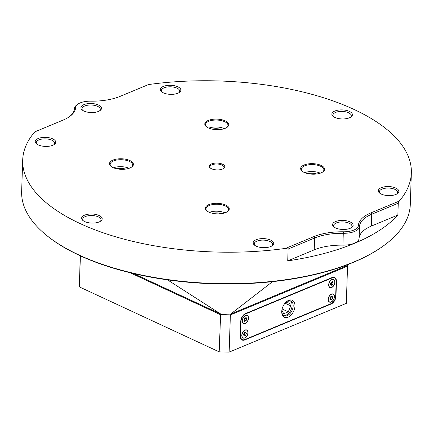 <?xml version="1.0" encoding="UTF-8"?>
<svg xmlns="http://www.w3.org/2000/svg" width="433" height="433" viewBox="0 0 433 433"><rect width="100%" height="100%" fill="white"/><g stroke="black" fill="none" stroke-linecap="round" stroke-linejoin="round"><path stroke-width="0.65" d="M80.397 255.86L79.369 286.906L80.229 255.784M79.369 286.906L219.185 351.861L220.641 314.017M130.122 272.736L220.419 314.683L230.378 314.937L229.144 352.116L219.185 351.861M229.144 352.116L346.313 303.36L347.547 266.181L347.066 265.635M230.129 314.087L230.378 314.937L347.547 266.181L347.542 265.039M331.115 304.009A6.619 4.13 114.9 0 0 335.976 296.123L336.463 281.58A6.619 4.13 114.9 0 0 331.992 277.58L245.603 313.53A6.619 4.13 114.9 0 0 244.093 314.461A6.619 4.13 114.9 0 0 240.737 321.41L240.255 335.954A6.619 4.13 114.9 0 0 240.25 336.241A6.619 4.13 114.9 0 0 244.726 339.959L331.115 304.009L330.964 303.733M167.506 279.859L221.009 314.185L133.543 273.553M221.009 314.185A134.225 59.05 1.9 0 0 230.659 314.071L347.315 265.526M399.269 201.085L370.984 212.852A43.397 19.09 1.9 0 0 358.378 225.523A15.534 6.836 -178.1 0 1 343.32 231.79A43.397 19.09 1.9 0 0 313.86 236.624L285.574 248.396A194.433 85.539 -178.1 0 1 22.695 160.037L21.65 191.516A194.433 85.539 1.9 0 0 45.178 234.221L45.784 234.729A193.719 85.225 1.9 0 0 353.268 262.393A193.719 85.225 1.9 0 0 383.362 245.933L384.001 245.462A194.433 85.539 1.9 0 0 410.305 204.408L411.35 172.929A194.433 85.539 -178.1 0 1 399.269 201.085L398.257 203.207L397.867 215.044A194.433 85.539 -178.1 0 1 354.416 243.357A194.433 85.539 -178.1 0 1 287.723 260.872L314.234 249.841A42.266 18.597 -178.1 0 1 342.925 245.132A16.665 7.329 1.9 0 0 354.243 243.276A16.665 7.329 1.9 0 0 359.081 238.41A42.266 18.597 -178.1 0 1 371.357 226.075L397.867 215.044M45.178 234.221A194.433 85.539 1.9 0 0 353.793 261.987A194.433 85.539 1.9 0 0 384.001 245.462M22.695 160.037A194.433 85.539 -178.1 0 1 34.775 131.881L63.061 120.114A43.397 19.09 1.9 0 0 69.8 116.423A43.397 19.09 1.9 0 0 75.667 107.444A15.534 6.836 -178.1 0 1 77.761 104.229A15.534 6.836 -178.1 0 1 90.724 101.176A43.397 19.09 1.9 0 0 120.185 96.343L148.47 84.57A194.433 85.539 -178.1 0 1 411.35 172.929M225.236 128.325A11.978 5.266 1.9 0 0 227.098 127.307A11.978 5.266 1.9 0 0 224.034 120.396A11.978 5.266 1.9 0 0 208.262 120.439A11.978 5.266 1.9 0 0 206.227 126.615A11.978 5.266 1.9 0 0 225.236 128.325M321.113 172.864A11.978 5.266 1.9 0 0 322.969 171.847A11.978 5.266 1.9 0 0 319.911 164.935A11.978 5.266 1.9 0 0 304.134 164.978A11.978 5.266 1.9 0 0 302.104 171.154A11.978 5.266 1.9 0 0 321.113 172.864M129.911 167.988A11.978 5.266 1.9 0 0 131.773 166.97A11.978 5.266 1.9 0 0 128.709 160.058A11.978 5.266 1.9 0 0 112.932 160.102A11.978 5.266 1.9 0 0 110.902 166.277A11.978 5.266 1.9 0 0 129.911 167.988M225.782 212.527A11.978 5.266 1.9 0 0 227.644 211.51A11.978 5.266 1.9 0 0 224.581 204.598A11.978 5.266 1.9 0 0 208.809 204.641A11.978 5.266 1.9 0 0 206.774 210.817A11.978 5.266 1.9 0 0 225.782 212.527M211.51 163.923A7.778 3.421 1.9 0 0 210.189 167.934A7.778 3.421 1.9 0 0 222.535 169.043A7.778 3.421 1.9 0 0 223.742 168.383A7.778 3.421 1.9 0 0 221.756 163.896A7.778 3.421 1.9 0 0 211.51 163.923M52.777 145.277A10.284 4.525 -178.1 0 1 36.453 143.805A10.284 4.525 -178.1 0 1 38.201 138.5A10.284 4.525 -178.1 0 1 51.749 138.463A10.284 4.525 -178.1 0 1 54.379 144.4A10.284 4.525 -178.1 0 1 52.777 145.277M349.426 117.808A10.284 4.525 -178.1 0 1 333.101 116.342A10.284 4.525 -178.1 0 1 334.85 111.032A10.284 4.525 -178.1 0 1 348.397 111A10.284 4.525 -178.1 0 1 351.028 116.932A10.284 4.525 -178.1 0 1 349.426 117.808M177.893 93.214A10.284 4.525 -178.1 0 1 161.569 91.742A10.284 4.525 -178.1 0 1 163.317 86.438A10.284 4.525 -178.1 0 1 176.864 86.4A10.284 4.525 -178.1 0 1 179.495 92.337A10.284 4.525 -178.1 0 1 177.893 93.214M98.48 111.411A10.284 4.525 -178.1 0 1 82.151 109.944A10.284 4.525 -178.1 0 1 83.899 104.64A10.284 4.525 -178.1 0 1 97.447 104.602A10.284 4.525 -178.1 0 1 100.077 110.539A10.284 4.525 -178.1 0 1 98.48 111.411M395.843 194.466A10.284 4.525 -178.1 0 1 379.519 192.994A10.284 4.525 -178.1 0 1 381.267 187.689A10.284 4.525 -178.1 0 1 394.815 187.651A10.284 4.525 -178.1 0 1 397.445 193.589A10.284 4.525 -178.1 0 1 395.843 194.466M350.145 228.326A10.284 4.525 -178.1 0 1 333.821 226.86A10.284 4.525 -178.1 0 1 335.564 221.555A10.284 4.525 -178.1 0 1 349.117 221.517A10.284 4.525 -178.1 0 1 351.742 227.455A10.284 4.525 -178.1 0 1 350.145 228.326M99.195 221.929A10.284 4.525 -178.1 0 1 82.871 220.462A10.284 4.525 -178.1 0 1 84.614 215.158A10.284 4.525 -178.1 0 1 98.167 215.12A10.284 4.525 -178.1 0 1 100.797 221.057A10.284 4.525 -178.1 0 1 99.195 221.929M270.728 246.529A10.284 4.525 -178.1 0 1 254.404 245.056A10.284 4.525 -178.1 0 1 256.147 239.752A10.284 4.525 -178.1 0 1 269.699 239.714A10.284 4.525 -178.1 0 1 272.33 245.652A10.284 4.525 -178.1 0 1 270.728 246.529M370.984 212.852L371.747 214.238L398.257 203.207M371.357 226.075L371.747 214.238A42.266 18.597 1.9 0 0 359.471 226.573A16.665 7.329 -178.1 0 1 354.632 231.439A16.665 7.329 -178.1 0 1 343.32 233.295A42.266 18.597 1.9 0 0 314.623 238.009L288.113 249.04L287.723 260.872M285.574 248.396L288.113 249.04M69.285 116.791A42.266 18.597 1.9 0 0 74.503 108.412A16.665 7.329 -178.1 0 1 76.755 104.965L77.761 104.229M226.762 127.535A11.274 4.958 1.9 0 0 227.991 125.386A11.274 4.958 1.9 0 0 224.673 121.705A11.274 4.958 1.9 0 0 208.738 121.3A11.274 4.958 1.9 0 0 205.464 124.639A11.274 4.958 1.9 0 0 206.546 126.864M208.836 128.125A11.274 4.958 -178.1 0 1 224.397 128.639M220.83 129.445A7.399 3.253 1.9 0 0 212.343 129.164M322.639 172.074A11.274 4.958 1.9 0 0 323.868 169.925A11.274 4.958 1.9 0 0 320.544 166.245A11.274 4.958 1.9 0 0 304.61 165.839A11.274 4.958 1.9 0 0 301.336 169.179A11.274 4.958 1.9 0 0 302.418 171.403M304.713 172.664A11.274 4.958 -178.1 0 1 320.268 173.178M316.702 173.985A7.399 3.253 1.9 0 0 308.215 173.703M131.437 167.203A11.274 4.958 1.9 0 0 132.666 165.054A11.274 4.958 1.9 0 0 129.348 161.374A11.274 4.958 1.9 0 0 113.414 160.968A11.274 4.958 1.9 0 0 110.134 164.307A11.274 4.958 1.9 0 0 111.221 166.532M113.511 167.793A11.274 4.958 -178.1 0 1 129.066 168.307M125.5 169.114A7.399 3.253 1.9 0 0 117.018 168.827M227.309 211.742A11.274 4.958 1.9 0 0 228.537 209.594A11.274 4.958 1.9 0 0 225.22 205.913A11.274 4.958 1.9 0 0 209.285 205.507A11.274 4.958 1.9 0 0 206.011 208.847A11.274 4.958 1.9 0 0 207.093 211.071M209.383 212.332A11.274 4.958 -178.1 0 1 224.944 212.847M221.377 213.648A7.399 3.253 1.9 0 0 212.89 213.366M223.39 168.616A7.063 3.107 1.9 0 0 224.061 167.36A7.063 3.107 1.9 0 0 219.742 164.334A7.063 3.107 1.9 0 0 211.997 164.8A7.063 3.107 1.9 0 0 209.94 166.889A7.063 3.107 1.9 0 0 210.525 168.188M36.994 144.211A9.158 4.027 -178.1 0 1 36.302 142.598A9.158 4.027 -178.1 0 1 38.965 139.886A9.158 4.027 -178.1 0 1 49.01 139.28A9.158 4.027 -178.1 0 1 54.607 143.204A9.158 4.027 -178.1 0 1 53.816 144.768M162.11 92.148A9.158 4.027 -178.1 0 1 161.417 90.535A9.158 4.027 -178.1 0 1 164.08 87.823A9.158 4.027 -178.1 0 1 174.126 87.217A9.158 4.027 -178.1 0 1 179.722 91.141A9.158 4.027 -178.1 0 1 178.932 92.705M333.643 116.742A9.158 4.027 -178.1 0 1 332.95 115.129A9.158 4.027 -178.1 0 1 335.613 112.418A9.158 4.027 -178.1 0 1 345.658 111.811A9.158 4.027 -178.1 0 1 351.255 115.735A9.158 4.027 -178.1 0 1 350.465 117.3M82.692 110.345A9.158 4.027 -178.1 0 1 81.999 108.732A9.158 4.027 -178.1 0 1 84.662 106.02A9.158 4.027 -178.1 0 1 94.708 105.419A9.158 4.027 -178.1 0 1 100.31 109.338A9.158 4.027 -178.1 0 1 99.514 110.902M380.06 193.399A9.158 4.027 -178.1 0 1 379.368 191.787A9.158 4.027 -178.1 0 1 382.03 189.075A9.158 4.027 -178.1 0 1 392.076 188.469A9.158 4.027 -178.1 0 1 397.673 192.393A9.158 4.027 -178.1 0 1 396.882 193.957M334.357 227.26A9.158 4.027 -178.1 0 1 333.67 225.647A9.158 4.027 -178.1 0 1 336.333 222.935A9.158 4.027 -178.1 0 1 346.373 222.335A9.158 4.027 -178.1 0 1 351.975 226.253A9.158 4.027 -178.1 0 1 351.179 227.818M83.407 220.868A9.158 4.027 -178.1 0 1 82.719 219.255A9.158 4.027 -178.1 0 1 85.382 216.538A9.158 4.027 -178.1 0 1 95.428 215.937A9.158 4.027 -178.1 0 1 101.024 219.861A9.158 4.027 -178.1 0 1 100.229 221.425M254.94 245.462A9.158 4.027 -178.1 0 1 254.252 243.849A9.158 4.027 -178.1 0 1 256.915 241.138A9.158 4.027 -178.1 0 1 266.961 240.531A9.158 4.027 -178.1 0 1 272.557 244.456A9.158 4.027 -178.1 0 1 271.762 246.02M272.509 281.661L230.659 314.071M332.501 302.781A6.338 3.957 -65.1 0 1 332.463 302.813A6.338 3.957 -65.1 0 1 331.023 303.712L331.126 303.63A6.197 3.87 -65.1 0 0 332.539 302.754L332.463 302.813M331.126 303.63L244.634 339.656L331.023 303.712M240.25 336.149A6.338 3.957 114.9 0 0 242.052 339.672A6.338 3.957 114.9 0 0 242.101 339.694M244.634 339.656A6.338 3.957 -65.1 0 1 242.15 339.716A6.338 3.957 -65.1 0 1 240.353 335.824L240.553 335.829A6.197 3.87 -65.1 0 0 244.737 339.575M240.553 335.829L241.035 321.291L240.261 335.781M245.603 313.53L245.392 313.687A6.338 3.957 114.9 0 0 244.023 314.526M240.743 321.243L240.835 321.286A6.338 3.957 -65.1 0 1 245.495 313.736L245.587 313.909A6.197 3.87 -65.1 0 0 241.035 321.291M245.587 313.909L331.976 277.959L245.392 313.687L331.992 277.58M334.314 277.705A6.338 3.957 114.9 0 0 334.265 277.683A6.338 3.957 114.9 0 0 331.781 277.742L331.884 277.786A6.338 3.957 -65.1 0 1 334.363 277.726A6.338 3.957 -65.1 0 1 336.165 281.342A6.338 3.957 -65.1 0 1 336.165 281.39M332.539 302.754A6.197 3.87 -65.1 0 0 335.678 296.248L336.165 281.704A6.197 3.87 -65.1 0 0 336.165 281.439L336.165 281.342M331.976 277.959A6.197 3.87 -65.1 0 1 336.165 281.439M294.96 306.023A9.369 5.846 114.9 0 0 288.638 300.361A9.369 5.846 114.9 0 0 286.505 301.682A9.369 5.846 114.9 0 0 281.753 311.516A9.369 5.846 114.9 0 0 281.748 311.922A9.369 5.846 114.9 0 0 288.08 317.178A9.369 5.846 114.9 0 0 294.96 306.023M248.049 332.712A4.438 2.771 114.9 0 0 245.051 330.033A4.438 2.771 114.9 0 0 244.044 330.655A4.438 2.771 114.9 0 0 241.793 335.315A4.438 2.771 114.9 0 0 241.793 335.505A4.438 2.771 114.9 0 0 244.791 337.994A4.438 2.771 114.9 0 0 248.049 332.712M248.531 318.168A4.438 2.771 114.9 0 0 245.538 315.489A4.438 2.771 114.9 0 0 244.526 316.117A4.438 2.771 114.9 0 0 242.274 320.772A4.438 2.771 114.9 0 0 242.274 320.967A4.438 2.771 114.9 0 0 245.273 323.456A4.438 2.771 114.9 0 0 248.531 318.168M334.438 296.762A4.438 2.771 114.9 0 0 331.445 294.083A4.438 2.771 114.9 0 0 330.433 294.711A4.438 2.771 114.9 0 0 328.182 299.365A4.438 2.771 114.9 0 0 328.182 299.56A4.438 2.771 114.9 0 0 331.18 302.05A4.438 2.771 114.9 0 0 334.438 296.762M334.92 282.224A4.438 2.771 114.9 0 0 331.927 279.539A4.438 2.771 114.9 0 0 330.915 280.167A4.438 2.771 114.9 0 0 328.663 284.827A4.438 2.771 114.9 0 0 328.663 285.017A4.438 2.771 114.9 0 0 331.662 287.507A4.438 2.771 114.9 0 0 334.92 282.224M281.753 311.479A8.103 5.055 114.9 0 0 284.043 315.7A8.103 5.055 114.9 0 0 287.22 315.625A8.103 5.055 114.9 0 0 293.168 305.974A8.103 5.055 114.9 0 0 290.873 301.005A8.103 5.055 114.9 0 0 287.701 301.081A8.103 5.055 114.9 0 0 286.17 301.974M290.299 300.8A8.103 5.055 -65.1 0 1 292.069 305.465A8.103 5.055 -65.1 0 1 283.523 315.392M282.11 308.983L288.286 311.852L290.749 305.839L288.622 301.736L284.957 303.262M281.872 310.228L283.702 313.763L288.286 311.852M247.135 315.614A4.227 2.636 114.9 0 0 247.086 315.592A4.227 2.636 114.9 0 0 244.466 316.231A4.227 2.636 114.9 0 0 242.323 320.664A4.227 2.636 114.9 0 0 242.323 320.848A4.227 2.636 114.9 0 0 243.525 323.256A4.227 2.636 114.9 0 0 243.573 323.278M248.385 318.233A4.227 2.636 -65.1 0 1 246.686 322.244A4.227 2.636 -65.1 0 1 243.622 323.305A4.227 2.636 -65.1 0 1 242.426 320.712A4.227 2.636 -65.1 0 1 244.12 316.696A4.227 2.636 -65.1 0 1 247.183 315.635A4.227 2.636 -65.1 0 1 248.385 318.233M244.737 318.19L243.968 320.068L244.634 321.351L246.068 320.756L246.837 318.872L246.171 317.589L244.737 318.19M245.3 317.957L246.837 318.872M245.441 318.223L244.672 320.106L246.068 320.756M244.672 320.106L244.109 320.339M333.524 279.669A4.227 2.636 114.9 0 0 333.475 279.642A4.227 2.636 114.9 0 0 330.855 280.281A4.227 2.636 114.9 0 0 328.712 284.719A4.227 2.636 114.9 0 0 328.712 284.898A4.227 2.636 114.9 0 0 329.914 287.312A4.227 2.636 114.9 0 0 329.962 287.333M328.815 284.762A4.227 2.636 -65.1 0 1 330.514 280.752A4.227 2.636 -65.1 0 1 333.572 279.691A4.227 2.636 -65.1 0 1 334.774 282.284A4.227 2.636 -65.1 0 1 333.074 286.3A4.227 2.636 -65.1 0 1 330.011 287.355A4.227 2.636 -65.1 0 1 328.815 284.762M331.131 282.24L330.357 284.118L331.023 285.401L332.457 284.806L333.226 282.928L332.56 281.645L331.131 282.24M331.689 282.007L333.226 282.928M331.83 282.278L331.061 284.156L332.457 284.806M331.061 284.156L330.498 284.389M333.042 294.213A4.227 2.636 114.9 0 0 332.993 294.186A4.227 2.636 114.9 0 0 330.374 294.824A4.227 2.636 114.9 0 0 328.23 299.257A4.227 2.636 114.9 0 0 328.23 299.441A4.227 2.636 114.9 0 0 329.432 301.855A4.227 2.636 114.9 0 0 329.481 301.877M334.292 296.827A4.227 2.636 -65.1 0 1 332.593 300.838A4.227 2.636 -65.1 0 1 329.529 301.898A4.227 2.636 -65.1 0 1 328.333 299.306A4.227 2.636 -65.1 0 1 330.027 295.29A4.227 2.636 -65.1 0 1 333.091 294.234A4.227 2.636 -65.1 0 1 334.292 296.827M330.644 296.784L329.876 298.662L330.541 299.945L331.976 299.349L332.744 297.471L332.079 296.188L330.644 296.784M331.207 296.551L332.744 297.471M331.348 296.822L330.579 298.7L331.976 299.349M330.579 298.7L330.016 298.932M246.653 330.157A4.227 2.636 114.9 0 0 246.604 330.135A4.227 2.636 114.9 0 0 243.985 330.769A4.227 2.636 114.9 0 0 241.841 335.207A4.227 2.636 114.9 0 0 241.841 335.391A4.227 2.636 114.9 0 0 243.043 337.8A4.227 2.636 114.9 0 0 243.092 337.821M247.898 332.771A4.227 2.636 -65.1 0 1 246.204 336.787A4.227 2.636 -65.1 0 1 243.14 337.848A4.227 2.636 -65.1 0 1 241.944 335.25A4.227 2.636 -65.1 0 1 243.638 331.24A4.227 2.636 -65.1 0 1 246.702 330.179A4.227 2.636 -65.1 0 1 247.898 332.771M244.255 332.733L243.487 334.612L244.152 335.894L245.587 335.294L246.355 333.415L245.69 332.133L244.255 332.733M244.818 332.495L246.355 333.415M244.959 332.766L244.185 334.644L245.587 335.294M244.185 334.644L243.627 334.877M290.749 305.839L285.082 303.208M247.016 315.484A4.298 2.679 -65.1 0 1 247.351 315.727M243.801 323.375A4.298 2.679 -65.1 0 1 243.395 323.272M242.274 320.918A4.298 2.679 114.9 0 0 243.492 323.321A4.298 2.679 114.9 0 0 244.672 323.44M247.963 316.35A4.298 2.679 114.9 0 0 247.113 315.527A4.298 2.679 114.9 0 0 245.43 315.565A4.298 2.679 114.9 0 0 244.488 316.144M246.529 330.027A4.298 2.679 -65.1 0 1 246.87 330.271M243.314 337.919A4.298 2.679 -65.1 0 1 242.913 337.816M241.793 335.461A4.298 2.679 114.9 0 0 243.01 337.864A4.298 2.679 114.9 0 0 244.185 337.978M247.481 330.893A4.298 2.679 114.9 0 0 246.631 330.07A4.298 2.679 114.9 0 0 244.948 330.108A4.298 2.679 114.9 0 0 244.006 330.688M332.917 294.077A4.298 2.679 -65.1 0 1 333.258 294.321M329.708 301.969A4.298 2.679 -65.1 0 1 329.302 301.866M328.182 299.512A4.298 2.679 114.9 0 0 329.399 301.915A4.298 2.679 114.9 0 0 330.579 302.034M333.87 294.949A4.298 2.679 114.9 0 0 333.02 294.121A4.298 2.679 114.9 0 0 331.337 294.164A4.298 2.679 114.9 0 0 330.395 294.743M333.405 279.534A4.298 2.679 -65.1 0 1 333.74 279.778M330.19 287.425A4.298 2.679 -65.1 0 1 329.784 287.323M328.663 284.968A4.298 2.679 114.9 0 0 329.881 287.377A4.298 2.679 114.9 0 0 331.061 287.49M334.352 280.405A4.298 2.679 114.9 0 0 333.502 279.577A4.298 2.679 114.9 0 0 331.819 279.621A4.298 2.679 114.9 0 0 330.877 280.2M358.378 225.523L359.471 226.573L359.081 238.41M343.32 231.79L342.925 245.132M314.234 249.841L314.623 238.009L313.86 236.624M74.503 108.412L75.667 107.444M335.683 296.118L335.976 296.123M244.575 339.683L244.726 339.959M336.463 281.58L336.165 281.574M244.006 316.615L244.466 316.231M242.318 320.247L242.323 320.848M328.707 284.297L328.712 284.898M330.395 280.665L330.855 280.281M329.914 295.209L330.374 294.824M328.225 298.84L328.23 299.441M243.525 331.158L243.985 330.769M241.836 334.79L241.841 335.391"/></g></svg>
